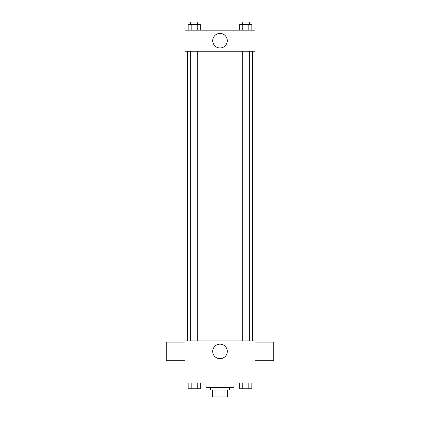 <?xml version="1.0" encoding="UTF-8"?>
<svg xmlns="http://www.w3.org/2000/svg" width="440" height="440" viewBox="0 0 440 440"><rect width="100%" height="100%" fill="white"/><g stroke="black" fill="none" stroke-linecap="round" stroke-linejoin="round"><path stroke-width="0.66" d="M212.993 396.974L212.993 418L227.007 418L227.007 396.974M224.917 389.966L224.917 396.974L212.405 396.974L212.405 389.966M224.917 396.974L227.596 396.974L227.596 389.966L227.596 396.974M229.345 387.629L229.345 389.966L210.656 389.966L210.656 387.629M215.083 389.966L215.083 396.974M205.981 382.954L205.981 387.629L234.02 387.629L234.02 382.954M255.046 382.954L184.954 382.954L184.954 340.901L255.046 340.901L255.046 382.954M227.277 351.417A7.277 7.277 0 0 1 216.365 357.715A7.277 7.277 0 0 1 216.365 345.114A7.277 7.277 0 0 1 227.277 351.417M255.046 360.762L273.735 360.762L273.735 342.073L255.046 342.073M184.954 342.073L166.265 342.073L166.265 360.762L184.954 360.762M252.709 51.205L252.709 340.901M242.286 340.901L242.286 51.205M197.714 51.205L197.714 340.901M255.046 51.205L184.954 51.205L184.954 30.178L255.046 30.178L255.046 51.205M227.277 40.689A7.277 7.277 0 0 1 216.365 46.992A7.277 7.277 0 0 1 216.365 34.392A7.277 7.277 0 0 1 227.277 40.689M251.862 30.178L251.862 24.338L239.723 24.338L239.723 30.178M248.826 24.338L248.826 30.178M242.759 24.338L242.759 30.178M242.286 24.338L242.286 22L249.299 22L249.299 24.338M200.277 30.178L200.277 24.338L188.139 24.338L188.139 30.178M197.241 24.338L197.241 30.178M191.174 24.338L191.174 30.178M190.702 24.338L190.702 22L197.714 22L197.714 24.338M251.862 382.954L251.862 388.795L239.723 388.795L239.723 382.954M248.826 382.954L248.826 388.795M242.759 382.954L242.759 388.795M249.299 388.795L242.286 388.795M200.277 382.954L200.277 388.795L188.139 388.795L188.139 382.954M197.241 382.954L197.241 388.795M191.174 382.954L191.174 388.795M197.714 388.795L190.702 388.795M187.292 51.205L187.292 340.901M249.299 340.901L249.299 51.205M190.702 51.205L190.702 340.901"/></g></svg>
